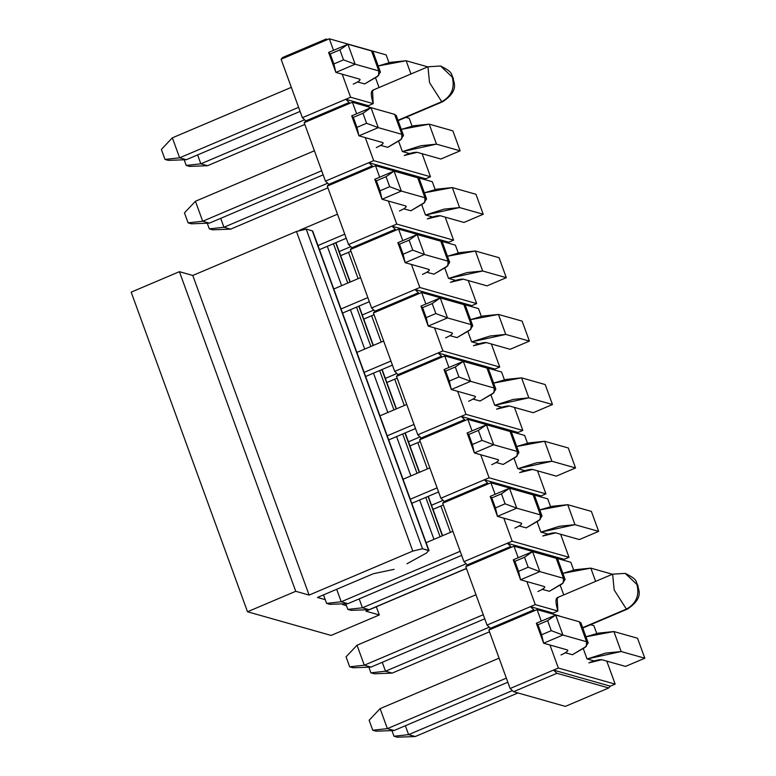 <?xml version="1.0" encoding="UTF-8"?>
<svg xmlns="http://www.w3.org/2000/svg" width="776" height="776" viewBox="0 0 776 776"><rect width="100%" height="100%" fill="white"/><g stroke="black" fill="none" stroke-linecap="round" stroke-linejoin="round"><path stroke-width="1.16" d="M428.653 550.456L312.321 230.85L306.2 229.114L422.522 548.729L429.06 550.747L312.728 231.141L428.653 550.456L426.606 552.958L406.983 563.745L426.606 552.958L428.653 550.456L422.522 548.729L412.784 551.086L309.11 595.085L295.734 591.293L309.11 595.085L192.778 275.47L179.411 271.678L295.734 591.293L247.515 611.76L131.183 292.145L179.411 271.678L192.778 275.47L296.461 231.471L306.2 229.114L312.321 230.85L312.602 231.617M365.933 611.178L379.299 614.961L376.321 606.764L379.299 614.961L365.933 611.178L466.454 568.517L365.933 611.178M317.462 597.452L325.231 599.654L317.462 597.452L373.401 573.707L394.14 569.351L373.401 573.707L317.462 597.452M342.536 604.553L346.455 605.658L342.536 604.553L344.282 603.806L342.536 604.553M247.515 611.76L331.08 635.428L379.299 614.961L331.08 635.428L247.515 611.76L295.734 591.293L179.411 271.678L131.183 292.145L247.515 611.76M410.931 576.917L429.555 569.012L410.931 576.917M335.698 242.752L350.015 282.105L335.698 242.752M358.774 306.171L373.101 345.524L358.774 306.171M381.86 369.599L396.187 408.952L381.86 369.599M404.946 433.018L419.273 472.371L404.946 433.018M428.032 496.446L442.349 535.799L428.032 496.446M450.458 532.355L440.875 506.01L450.458 532.355M427.372 468.937L417.789 442.592L427.372 468.937M404.286 405.509L394.703 379.163L404.286 405.509M381.2 342.09L371.617 315.745L381.2 342.09M358.124 278.662L348.531 252.326L358.124 278.662M306.2 229.114L296.461 231.471L412.784 551.086L422.522 548.729L306.2 229.114M296.461 231.471L192.778 275.47L309.11 595.085L412.784 551.086L296.461 231.471M333.447 243.703L347.764 283.056L333.447 243.703M356.524 307.131L370.85 346.484L356.524 307.131M379.61 370.55L393.936 409.903L379.61 370.55M402.695 433.978L417.022 473.331L402.695 433.978M425.781 497.397L440.099 536.75L425.781 497.397M327.307 246.312L341.634 285.655L327.307 246.312M350.393 309.731L364.71 349.084L350.393 309.731M373.479 373.159L387.796 412.502L373.479 373.159M396.565 436.578L410.882 475.93L396.565 436.578M419.641 500.006L433.968 539.349L419.641 500.006M397.331 737.2L393.995 736.249L391.928 730.594L393.995 736.249L397.331 737.2L415.286 736.531L397.331 737.2M415.286 736.531L408.603 734.639L393.995 736.249L408.603 734.639L405.363 725.725L408.603 734.639L512.364 690.601L408.603 734.639L415.286 736.531L517.951 692.958L415.286 736.531M585.958 636.776L613.894 631.548L637.542 638.25L613.894 631.548L598.335 633.138L585.958 636.776M588.887 662.859C594.92 660.454 599.247 659.396 601.875 659.707L625.524 666.409L644.817 658.223L621.169 651.53L587.17 658.96L605.6 653.111L621.169 651.53L613.894 631.548L621.169 651.53L644.817 658.223L637.542 638.25L644.817 658.223L625.524 666.409L601.875 659.707L588.887 662.859M374.245 673.781L370.909 672.831L368.852 667.176L370.909 672.831L374.245 673.781L392.2 673.102L374.245 673.781M392.2 673.102L385.517 671.211L370.909 672.831L385.517 671.211L382.277 662.297L385.517 671.211L489.278 627.183L385.517 671.211L392.2 673.102L489.491 631.819L392.2 673.102M562.881 573.357L590.817 568.129L612.439 574.25L590.817 568.129L575.249 569.71L562.881 573.357M595.638 581.379L590.817 568.129L595.638 581.379M351.169 610.353L347.823 609.403L345.766 603.747L347.823 609.403L351.169 610.353L369.124 609.684L351.169 610.353M369.124 609.684L362.431 607.792L347.823 609.403L362.431 607.792L359.191 598.878L362.431 607.792L466.192 563.754L362.431 607.792L369.124 609.684L466.405 568.401L369.124 609.684M539.795 509.929L567.731 504.701L591.38 511.403L567.731 504.701L552.163 506.292L539.795 509.929M542.725 536.012C548.748 533.607 553.084 532.559 555.713 532.87L579.362 539.562L598.645 531.376L574.997 524.683L540.998 532.113L559.438 526.264L574.997 524.683L567.731 504.701L574.997 524.683L598.645 531.376L591.38 511.403L598.645 531.376L579.362 539.562L555.713 532.87L542.725 536.012M431.534 505.244L443.106 500.336L431.534 505.244M516.709 446.51L544.645 441.282L568.294 447.975L544.645 441.282L529.077 442.873L516.709 446.51M443.319 504.972L433.027 509.347L443.319 504.972M519.639 472.584C525.672 470.178 529.998 469.131 532.627 469.441L556.276 476.144L575.559 467.957L551.911 461.254L517.912 468.685L536.352 462.845L551.911 461.254L544.645 441.282L551.911 461.254L575.559 467.957L568.294 447.975L575.559 467.957L556.276 476.144L532.627 469.441L519.639 472.584M408.448 441.825L420.02 436.907L408.448 441.825M493.623 383.082L521.559 377.854L545.208 384.556L521.559 377.854L505.991 379.445L493.623 383.082M420.243 441.554L409.941 445.919L420.243 441.554M496.553 409.165C502.586 406.76 506.912 405.712 509.541 406.023L533.19 412.716L552.483 404.529L528.834 397.836L494.836 405.266L513.266 399.417L528.834 397.836L521.559 377.854L528.834 397.836L552.483 404.529L545.208 384.556L552.483 404.529L533.19 412.716L509.541 406.023L496.553 409.165M385.362 378.397L396.943 373.489L385.362 378.397M470.537 319.663L498.473 314.435L522.122 321.128L498.473 314.435L482.915 316.026L470.537 319.663M397.157 378.125L386.855 382.5L397.157 378.125M473.467 345.737C479.5 343.332 483.826 342.284 486.455 342.594L510.104 349.297L529.397 341.11L505.748 334.407L471.75 341.838L490.18 335.998L505.748 334.407L498.473 314.435L505.748 334.407L529.397 341.11L522.122 321.128L529.397 341.11L510.104 349.297L486.455 342.594L473.467 345.737M362.276 314.978L373.857 310.06L362.276 314.978M447.461 256.245L475.387 251.007L499.036 257.71L475.387 251.007L459.829 252.598L447.461 256.245M374.071 314.707L363.769 319.072L374.071 314.707M450.39 282.319C456.414 279.913 460.74 278.865 463.369 279.176L487.018 285.869L506.311 277.682L482.662 270.989L448.664 278.419L467.094 272.57L482.662 270.989L475.387 251.007L482.662 270.989L506.311 277.682L499.036 257.71L506.311 277.682L487.018 285.869L463.369 279.176L450.39 282.319M339.199 251.55L350.771 246.642L339.199 251.55M424.375 192.817L452.311 187.588L475.96 194.281L452.311 187.588L436.743 189.179L424.375 192.817M350.985 251.279L340.683 255.653L350.985 251.279M427.304 218.89C433.328 216.485 437.664 215.437 440.293 215.747L463.941 222.45L483.225 214.263L459.576 207.561L425.578 214.991L444.017 209.151L459.576 207.561L452.311 187.588L459.576 207.561L483.225 214.263L475.96 194.281L483.225 214.263L463.941 222.45L440.293 215.747L427.304 218.89M212.663 229.812L209.316 228.871L207.26 223.207L209.316 228.871L212.663 229.812L230.618 229.143L212.663 229.812M230.618 229.143L223.934 227.252L209.316 228.871L223.934 227.252L220.685 218.337L223.934 227.252L327.685 183.214L223.934 227.252L230.618 229.143L327.899 187.86L230.618 229.143M401.289 129.398L429.225 124.16L452.874 130.863L429.225 124.16L413.656 125.751L401.289 129.398M404.218 155.472C410.252 153.066 414.578 152.018 417.207 152.329L440.855 159.022L460.139 150.835L436.49 144.142L402.492 151.572L420.931 145.723L436.49 144.142L429.225 124.16L436.49 144.142L460.139 150.835L452.874 130.863L460.139 150.835L440.855 159.022L417.207 152.329L404.218 155.472M189.577 166.394L186.23 165.443L184.174 159.788L186.23 165.443L189.577 166.394L207.531 165.715L189.577 166.394M207.531 165.715L200.848 163.823L186.23 165.443L200.848 163.823L197.599 154.909L200.848 163.823L304.599 119.795L200.848 163.823L207.531 165.715L304.822 124.432L207.531 165.715M378.203 65.97L406.139 60.741L427.77 66.862L406.139 60.741L390.57 62.332L378.203 65.97M410.96 73.992L406.139 60.741L410.96 73.992M376.108 731.186L372.761 730.245L369.134 720.254L372.761 730.245L387.379 728.625L380.104 708.643L369.134 720.254L380.104 708.643L387.379 728.625L394.062 730.517L376.108 731.186L394.062 730.517L507.843 682.23L394.062 730.517L387.379 728.625L372.761 730.245L376.108 731.186M572.348 654.76L586.336 646.35L586.569 641.733L562.92 635.03L543.637 643.217L567.285 649.91C568.682 650.744 566.587 652.422 560.98 654.954C566.693 652.403 568.798 650.715 567.285 649.91L543.637 643.217L541.629 634.758L551.27 630.665L562.92 635.03L586.569 641.733L588.189 642.887L585.191 647.33L572.348 654.76M506.35 678.137L387.379 728.625L506.35 678.137M499.075 658.164L380.104 708.643L499.075 658.164M588.189 642.887L580.914 622.915L579.303 621.751L555.655 615.058L547.633 620.674L537.991 624.767L536.361 623.244L555.655 615.058L579.303 621.751L580.429 624.835M579.303 621.751L586.569 641.733L579.303 621.751M555.655 615.058L562.92 635.03L555.655 615.058L536.361 623.244L543.637 643.217L536.361 623.244L537.991 624.767L541.629 634.758L537.991 624.767L547.633 620.674L551.27 630.665L547.633 620.674L555.655 615.058M567.819 650.298L567.285 649.91M562.92 635.03L551.27 630.665L541.629 634.758L543.637 643.217L562.92 635.03M353.022 667.767L349.685 666.817L346.048 656.835L349.685 666.817L364.293 665.197L357.028 645.225L346.048 656.835L357.028 645.225L364.293 665.197L370.976 667.098L353.022 667.767L370.976 667.098L484.757 618.812L370.976 667.098L364.293 665.197L349.685 666.817L353.022 667.767M549.262 591.341L563.25 582.922L563.492 578.304L539.844 571.611L520.55 579.788L544.199 586.491C545.606 587.325 543.501 589.003 537.894 591.525C543.607 588.974 545.712 587.296 544.199 586.491L520.55 579.788L518.543 571.33L528.184 567.237L539.844 571.611L563.492 578.304L565.103 579.468L562.105 583.911L549.262 591.341M483.264 614.718L364.293 665.197L483.264 614.718M475.998 594.736L357.028 645.225L475.998 594.736M565.103 579.468L557.828 559.486L556.217 558.332L532.569 551.629L524.547 557.255L514.905 561.349L513.285 559.816L532.569 551.629L556.217 558.332L557.343 561.417M556.217 558.332L563.492 578.304L556.217 558.332M532.569 551.629L539.844 571.611L532.569 551.629L513.285 559.816L520.55 579.788L513.285 559.816L514.905 561.349L518.543 571.33L514.905 561.349L524.547 557.255L528.184 567.237L524.547 557.255L532.569 551.629M544.733 586.879L544.199 586.491M539.844 571.611L528.184 567.237L518.543 571.33L520.55 579.788L539.844 571.611M329.936 604.339L326.599 603.398L323.505 594.891L326.599 603.398L341.207 601.778L336.668 589.294L341.207 601.778L347.9 603.67L329.936 604.339L347.9 603.67L461.671 555.383L347.9 603.67L341.207 601.778L326.599 603.398L329.936 604.339M526.177 527.913L540.164 519.503L540.406 514.886L516.758 508.183L497.464 516.37L521.113 523.063C522.52 523.897 520.415 525.575 514.818 528.107C520.531 525.556 522.626 523.868 521.113 523.063L497.464 516.37L495.457 507.911L505.098 503.818L516.758 508.183L540.406 514.886L542.017 516.04L539.019 520.483L526.177 527.913M460.178 551.29L341.207 601.778L460.178 551.29M452.912 531.317L426.121 542.686L452.912 531.317M542.017 516.04L534.742 496.068L533.131 494.904L509.483 488.211L501.471 493.827L491.819 497.92L490.199 496.397L509.483 488.211L533.131 494.904L534.257 497.988M533.131 494.904L540.406 514.886L533.131 494.904M509.483 488.211L516.758 508.183L509.483 488.211L490.199 496.397L497.464 516.37L490.199 496.397L491.819 497.92L495.457 507.911L491.819 497.92L501.471 493.827L505.098 503.818L501.471 493.827L509.483 488.211M521.656 523.451L521.113 523.063M516.758 508.183L505.098 503.818L495.457 507.911L497.464 516.37L516.758 508.183M438.585 491.965L411.794 503.333L438.585 491.965M503.1 464.494L517.078 456.075L517.32 451.457L493.672 444.764L474.378 452.941L498.027 459.644C499.434 460.478 497.329 462.156 491.732 464.678C497.445 462.127 499.54 460.449 498.027 459.644L474.378 452.941L472.371 444.483L482.022 440.39L493.672 444.764L517.32 451.457L518.931 452.621L515.933 457.064L503.1 464.494M437.101 487.871L410.31 499.24L437.101 487.871M429.826 467.889L403.035 479.258L429.826 467.889M518.931 452.621L511.665 432.639L510.045 431.485L486.406 424.782L478.385 430.408L468.743 434.502L467.113 432.969L486.406 424.782L510.045 431.485L511.171 434.57M510.045 431.485L517.32 451.457L510.045 431.485M486.406 424.782L493.672 444.764L486.406 424.782L467.113 432.969L474.378 452.941L467.113 432.969L468.743 434.502L472.371 444.483L468.743 434.502L478.385 430.408L482.022 440.39L478.385 430.408L486.406 424.782M498.57 460.032L498.027 459.644M493.672 444.764L482.022 440.39L472.371 444.483L474.378 452.941L493.672 444.764M415.509 428.536L388.718 439.914L415.509 428.536M480.014 401.066L493.992 392.656L494.234 388.039L470.586 381.336L451.302 389.523L474.951 396.216C476.348 397.05 474.252 398.728 468.646 401.26C474.359 398.709 476.454 397.021 474.951 396.216L451.302 389.523L449.294 381.065L458.936 376.971L470.586 381.336L494.234 388.039L495.845 389.193L492.857 393.636L480.014 401.066M414.015 424.443L387.224 435.811L414.015 424.443M406.74 404.471L379.949 415.839L406.74 404.471M495.845 389.193L488.579 369.221L486.969 368.057L463.32 361.364L455.299 366.98L445.657 371.074L444.027 369.551L463.32 361.364L486.969 368.057L488.085 371.141M486.969 368.057L494.234 388.039L486.969 368.057M463.32 361.364L470.586 381.336L463.32 361.364L444.027 369.551L451.302 389.523L444.027 369.551L445.657 371.074L449.294 381.065L445.657 371.074L455.299 366.98L458.936 376.971L455.299 366.98L463.32 361.364M475.484 396.604L474.951 396.216M470.586 381.336L458.936 376.971L449.294 381.065L451.302 389.523L470.586 381.336M392.423 365.118L365.632 376.486L392.423 365.118M456.928 337.647L470.916 329.228L471.148 324.61L447.5 317.918L428.216 326.095L451.865 332.797C453.262 333.631 451.166 335.31 445.56 337.841C451.273 335.28 453.378 333.602 451.865 332.797L428.216 326.095L426.208 317.636L435.85 313.543L447.5 317.918L471.148 324.61L472.768 325.774L469.771 330.217L456.928 337.647M390.929 361.024L364.138 372.393L390.929 361.024M383.654 341.042L356.873 352.411L383.654 341.042M472.768 325.774L465.493 305.793L463.883 304.638L440.235 297.935L432.213 303.561L422.571 307.655L420.941 306.122L440.235 297.935L463.883 304.638L465.008 307.723M463.883 304.638L471.148 324.61L463.883 304.638M440.235 297.935L447.5 317.918L440.235 297.935L420.941 306.122L428.216 326.095L420.941 306.122L422.571 307.655L426.208 317.636L422.571 307.655L432.213 303.561L435.85 313.543L432.213 303.561L440.235 297.935M452.398 333.185L451.865 332.797M447.5 317.918L435.85 313.543L426.208 317.636L428.216 326.095L447.5 317.918M369.337 301.699L342.546 313.067L369.337 301.699M433.842 274.219L447.83 265.809L448.072 261.192L424.423 254.489L405.13 262.676L428.779 269.369C430.185 270.203 428.08 271.881 422.474 274.413C428.187 271.862 430.292 270.174 428.779 269.369L405.13 262.676L403.122 254.218L412.764 250.124L424.423 254.489L448.072 261.192L449.682 262.346L446.685 266.789L433.842 274.219M367.843 297.596L341.052 308.964L367.843 297.596M360.578 277.624L333.787 288.992L360.578 277.624M449.682 262.346L442.407 242.374L440.797 241.21L417.149 234.517L409.127 240.133L399.485 244.227L397.855 242.704L417.149 234.517L440.797 241.21L441.922 244.294M440.797 241.21L448.072 261.192L440.797 241.21M417.149 234.517L424.423 254.489L417.149 234.517L397.855 242.704L405.13 262.676L397.855 242.704L399.485 244.227L403.122 254.218L399.485 244.227L409.127 240.133L412.764 250.124L409.127 240.133L417.149 234.517M429.312 269.757L428.779 269.369M424.423 254.489L412.764 250.124L403.122 254.218L405.13 262.676L424.423 254.489M346.251 238.271L319.46 249.639L346.251 238.271M410.756 210.8L424.744 202.391L424.986 197.764L401.337 191.071L382.044 199.257L405.693 205.95C407.099 206.785 404.994 208.463 399.388 210.994C405.101 208.434 407.206 206.756 405.693 205.95L382.044 199.257L380.036 190.789L389.678 186.696L401.337 191.071L424.986 197.764L426.596 198.928L423.599 203.37L410.756 210.8M344.757 234.177L317.966 245.546L344.757 234.177M337.492 214.195L299.468 230.336L337.492 214.195M426.596 198.928L419.321 178.946L417.711 177.791L394.062 171.089L386.05 176.715L376.399 180.808L374.779 179.275L394.062 171.089L417.711 177.791L418.836 180.876M417.711 177.791L424.986 197.764L417.711 177.791M394.062 171.089L401.337 191.071L394.062 171.089L374.779 179.275L382.044 199.257L374.779 179.275L376.399 180.808L380.036 190.789L376.399 180.808L386.05 176.715L389.678 186.696L386.05 176.715L394.062 171.089M406.236 206.338L405.693 205.95M401.337 191.071L389.678 186.696L380.036 190.789L382.044 199.257L401.337 191.071M191.439 223.798L188.093 222.857L184.455 212.866L188.093 222.857L202.701 221.238L195.436 201.265L184.455 212.866L195.436 201.265L202.701 221.238L209.394 223.129L191.439 223.798L209.394 223.129L323.165 174.852L209.394 223.129L202.701 221.238L188.093 222.857L191.439 223.798M387.68 147.372L401.658 138.962L401.9 134.345L378.251 127.642L358.958 135.829L382.607 142.532C384.013 143.356 381.908 145.034 376.311 147.566C382.025 145.015 384.12 143.327 382.607 142.532L358.958 135.829L356.95 127.371L366.602 123.277L378.251 127.642L401.9 134.345L403.51 135.499L400.513 139.942L387.68 147.372M321.681 170.749L202.701 221.238L321.681 170.749M314.406 150.777L195.436 201.265L314.406 150.777M403.51 135.499L396.245 115.527L394.625 114.363L370.976 107.67L362.964 113.286L353.322 117.38L351.693 115.857L370.976 107.67L394.625 114.363L395.75 117.448M394.625 114.363L401.9 134.345L394.625 114.363M370.976 107.67L378.251 127.642L370.976 107.67L351.693 115.857L358.958 135.829L351.693 115.857L353.322 117.38L356.95 127.371L353.322 117.38L362.964 113.286L366.602 123.277L362.964 113.286L370.976 107.67M383.15 142.91L382.607 142.532M378.251 127.642L366.602 123.277L356.95 127.371L358.958 135.829L378.251 127.642M168.353 160.38L165.007 159.429L161.369 149.448L165.007 159.429L179.625 157.809L172.35 137.837L161.369 149.448L172.35 137.837L179.625 157.809L186.308 159.71L168.353 160.38L186.308 159.71L300.079 111.424L186.308 159.71L179.625 157.809L165.007 159.429L168.353 160.38M364.594 83.953L378.572 75.544L378.814 70.917L355.165 64.224L335.882 72.41L359.53 79.103C360.927 79.938 358.832 81.616 353.225 84.147C358.939 81.587 361.034 79.909 359.53 79.103L335.882 72.41L333.864 63.942L343.516 59.849L355.165 64.224L378.814 70.917L380.424 72.081L377.427 76.523L364.594 83.953M298.595 107.331L179.625 157.809L298.595 107.331M291.32 87.349L172.35 137.837L291.32 87.349M380.424 72.081L373.159 52.099L371.549 50.944L347.9 44.242L339.878 49.868L330.236 53.961L328.607 52.428L347.9 44.242L371.549 50.944L372.664 54.029M371.549 50.944L378.814 70.917L371.549 50.944M347.9 44.242L355.165 64.224L347.9 44.242L328.607 52.428L335.882 72.41L328.607 52.428L330.236 53.961L333.864 63.942L330.236 53.961L339.878 49.868L343.516 59.849L339.878 49.868L347.9 44.242M360.064 79.492L359.53 79.103M355.165 64.224L343.516 59.849L333.864 63.942L335.882 72.41L355.165 64.224M388.989 62.72L386.147 54.892L329.325 38.8L333.525 50.343L329.325 38.8L386.147 54.892L388.989 62.72M398.107 120.649L442.776 101.695C460.866 89.512 452.466 81.305 453.368 78.298C450.371 74.331 454.785 73.08 440.535 65.999L452.243 77.076C455.008 88.076 451.496 96.292 441.728 101.714C451.496 96.292 455.008 88.076 452.243 77.076L440.535 65.999L427.954 66.784L429.516 82.586L441.728 101.714L397.972 120.29L442.776 101.695L441.728 101.714L429.516 82.586L427.954 66.784L372.499 90.317L373.207 103.635L368.387 105.681L368.775 106.855L368.387 105.681L345.766 99.279L349.181 102.481L347.58 104.265L304.182 122.686L347.58 104.265L349.181 102.481L305.783 120.901L349.181 102.481L345.766 99.279L302.368 117.69L281.096 59.267L302.368 117.69L305.783 120.901L304.182 122.686L325.445 181.118L368.852 162.698L372.267 165.909L370.666 167.694L327.268 186.114L348.531 244.537L391.938 226.126L348.531 244.537L351.945 247.748L395.353 229.327L351.945 247.748L350.354 249.532L398.573 229.065L393.752 231.112L395.353 229.327L391.938 226.126L448.761 242.219L453.582 240.172L448.761 242.219L391.938 226.126L396.759 224.08L453.582 240.172L445.201 217.135L453.582 240.172L396.759 224.08L388.378 201.042L396.759 224.08L391.938 226.126L395.353 229.327L393.752 231.112L350.354 249.532L371.617 307.965L415.014 289.545L371.617 307.965L375.031 311.166L418.439 292.756L375.031 311.166L373.431 312.961L421.659 292.494L416.838 294.54L418.439 292.756L415.014 289.545L471.837 305.637L476.668 303.591L471.837 305.637L415.014 289.545L419.845 287.498L476.668 303.591L468.277 280.563L476.668 303.591L419.845 287.498L411.455 264.47L419.845 287.498L415.014 289.545L418.439 292.756L416.838 294.54L373.431 312.961L394.703 371.384L438.1 352.973L394.703 371.384L398.117 374.595L441.515 356.174L398.117 374.595L396.517 376.379L444.745 355.912L439.924 357.959L441.515 356.174L438.1 352.973L494.923 369.066L499.744 367.019L494.923 369.066L438.1 352.973L442.921 350.927L499.744 367.019L491.363 343.981L499.744 367.019L442.921 350.927L434.541 327.889L442.921 350.927L438.1 352.973L441.515 356.174L439.924 357.959L396.517 376.379L417.789 434.812L461.186 416.392L417.789 434.812L421.203 438.013L464.601 419.603L421.203 438.013L419.603 439.808L467.831 419.341L463 421.387L464.601 419.603L461.186 416.392L518.009 432.484L522.83 430.438L518.009 432.484L461.186 416.392L466.007 414.345L522.83 430.438L514.449 407.41L522.83 430.438L466.007 414.345L457.627 391.317L466.007 414.345L461.186 416.392L464.601 419.603L463 421.387L419.603 439.808L440.875 498.231L484.272 479.82L440.875 498.231L444.289 501.442L487.687 483.021L444.289 501.442L442.689 503.226L490.907 482.759L486.086 484.806L487.687 483.021L484.272 479.82L541.095 495.912L545.916 493.866L541.095 495.912L484.272 479.82L489.093 477.774L545.916 493.866L537.535 470.828L545.916 493.866L489.093 477.774L480.713 454.736L489.093 477.774L484.272 479.82L487.687 483.021L486.086 484.806L442.689 503.226L463.951 561.659L507.358 543.239L463.951 561.659L467.365 564.86L510.773 546.45L467.365 564.86L465.775 566.655L513.993 546.188L509.172 548.234L510.773 546.45L507.358 543.239L564.181 559.331L569.002 557.284L564.181 559.331L507.358 543.239L512.179 541.192L569.002 557.284L560.621 534.257L569.002 557.284L512.179 541.192L503.799 518.164L512.179 541.192L507.358 543.239L510.773 546.45L509.172 548.234L465.775 566.655L487.037 625.078L490.451 628.288L488.861 630.073L510.123 688.506L553.521 670.086L556.935 673.296L608.743 687.963L565.345 706.383L513.537 691.707L510.123 688.506L488.861 630.073L490.451 628.288L487.037 625.078L465.775 566.655L467.365 564.86L463.951 561.659L442.689 503.226L444.289 501.442L440.875 498.231L419.603 439.808L421.203 438.013L417.789 434.812L396.517 376.379L398.117 374.595L394.703 371.384L373.431 312.961L375.031 311.166L371.617 307.965L350.354 249.532L351.945 247.748L348.531 244.537L327.268 186.114L328.869 184.319L325.445 181.118L304.182 122.686L305.783 120.901L302.368 117.69L350.587 97.233L345.766 99.279L368.387 105.681L373.207 103.635L350.587 97.233L342.206 74.195L350.587 97.233L373.207 103.635C370.559 94.623 370.676 90.181 373.547 90.297M379.066 87.533L375.555 77.901L379.066 87.533M364.701 83.905L358.046 82.101L364.701 83.905M281.096 59.267L282.697 57.472L281.096 59.267L329.325 38.8L281.096 59.267M398.641 141.329L402.356 151.533L409.039 153.425L402.356 151.533L398.641 141.329M375.109 108.834L352.401 102.219L356.611 113.771L352.401 102.219L375.109 108.834M365.292 137.624L373.673 160.651L430.496 176.744L422.115 153.716L430.496 176.744L425.675 178.79L430.496 176.744L373.673 160.651L365.292 137.624M412.075 126.149L409.224 118.321L405.858 117.36L409.224 118.321L412.075 126.149M387.787 147.324L381.132 145.519L387.787 147.324M347.58 104.265L352.401 102.219L347.58 104.265M368.852 162.698L373.673 160.651L368.852 162.698L425.675 178.79L368.852 162.698L325.445 181.118L328.869 184.319L327.268 186.114L375.487 165.647L432.31 181.739L435.161 189.567L432.31 181.739L375.487 165.647L379.687 177.19L375.487 165.647L370.666 167.694L372.267 165.909L328.869 184.319L372.267 165.909L368.852 162.698M424.909 179.644L425.675 178.79L424.909 179.644M432.125 216.844L425.442 214.952L421.727 204.748L425.442 214.952L432.125 216.844M410.863 210.742L404.218 208.948L410.863 210.742M447.995 243.063L448.761 242.219L447.995 243.063M455.396 245.167L458.247 252.995L455.396 245.167L398.573 229.065L455.396 245.167M398.573 229.065L402.773 240.618L398.573 229.065M455.211 280.272L448.528 278.38L444.813 268.176L448.528 278.38L455.211 280.272M433.949 274.17L427.295 272.366L433.949 274.17M471.08 306.491L471.837 305.637L471.08 306.491M478.482 308.586L481.333 316.414L478.482 308.586L421.659 292.494L478.482 308.586M421.659 292.494L425.859 304.037L421.659 292.494M478.297 343.69L471.604 341.799L467.889 331.595L471.604 341.799L478.297 343.69M457.035 337.589L450.381 335.795L457.035 337.589M494.166 369.91L494.923 369.066L494.166 369.91M501.568 372.014L504.419 379.842L501.568 372.014L444.745 355.912L501.568 372.014M444.745 355.912L448.945 367.465L444.745 355.912M501.374 407.119L494.69 405.227L490.975 395.023L494.69 405.227L501.374 407.119M480.121 401.017L473.467 399.213L480.121 401.017M517.252 433.338L518.009 432.484L517.252 433.338M524.654 435.433L527.496 443.261L524.654 435.433L467.831 419.341L524.654 435.433M467.831 419.341L472.031 430.884L467.831 419.341M524.46 470.537L517.776 468.646L514.061 458.441L517.776 468.646L524.46 470.537M503.207 464.436L496.553 462.632L503.207 464.436M540.329 496.756L541.095 495.912L540.329 496.756M547.73 498.861L550.582 506.689L547.73 498.861L490.907 482.759L547.73 498.861M490.907 482.759L495.117 494.302L490.907 482.759M547.546 533.966L540.862 532.074L537.147 521.87L540.862 532.074L547.546 533.966M526.283 527.864L519.639 526.06L526.283 527.864M563.415 560.185L564.181 559.331L563.415 560.185M570.816 562.28L573.668 570.108L570.816 562.28L513.993 546.188L570.816 562.28M513.993 546.188L518.193 557.731L513.993 546.188M582.776 628.036L627.444 609.082C645.545 596.899 637.144 588.693 638.047 585.686C635.049 581.719 639.463 580.467 625.204 573.377L636.912 584.464C639.676 595.464 636.174 603.67 626.397 609.102C636.174 603.67 639.676 595.464 636.912 584.464L625.204 573.377L612.633 574.172L614.185 589.973L626.397 609.102L582.65 627.668L627.444 609.082L626.397 609.102L614.185 589.973L612.633 574.172L557.178 597.704L557.886 611.022L535.265 604.611L526.875 581.583L535.265 604.611L557.886 611.022C555.238 602.011 555.354 597.559 558.216 597.685M563.735 594.92L560.233 585.288L563.735 594.92M549.369 591.283L542.715 589.479L549.369 591.283M553.065 613.069L553.453 614.243L553.065 613.069L530.435 606.657L533.859 609.868L532.258 611.653L537.079 609.606L541.279 621.149L537.079 609.606L559.7 616.018L537.079 609.606L532.258 611.653L533.859 609.868L530.435 606.657L553.065 613.069L557.886 611.022L553.065 613.069M549.961 645.011L558.342 668.039L615.164 684.131L606.783 661.103L615.164 684.131L558.342 668.039L549.961 645.011M596.754 633.536L593.902 625.698L590.526 624.748L593.902 625.698L596.754 633.536M593.718 660.812L587.025 658.921L583.309 648.717L587.025 658.921L593.718 660.812M572.455 654.711L565.801 652.907L572.455 654.711M535.265 604.611L530.435 606.657L535.265 604.611M487.037 625.078L530.435 606.657L487.037 625.078M490.451 628.288L533.859 609.868L490.451 628.288M488.861 630.073L532.258 611.653L488.861 630.073M553.521 670.086L558.342 668.039L553.521 670.086L610.343 686.178L615.164 684.131L610.343 686.178L553.521 670.086L510.123 688.506L513.537 691.707L565.345 706.383L608.743 687.963L610.343 686.178L608.743 687.963L556.935 673.296L513.537 691.707L556.935 673.296L553.521 670.086M326.095 39.062L282.697 57.472L326.095 39.062L324.504 40.847L326.095 39.062L327.666 39.508L326.095 39.062M335.95 242.645L350.277 281.989M359.036 306.064L373.363 345.417M382.122 369.492L396.439 408.836M405.208 432.911L419.525 472.264M428.284 496.339L442.611 535.683"/></g></svg>
